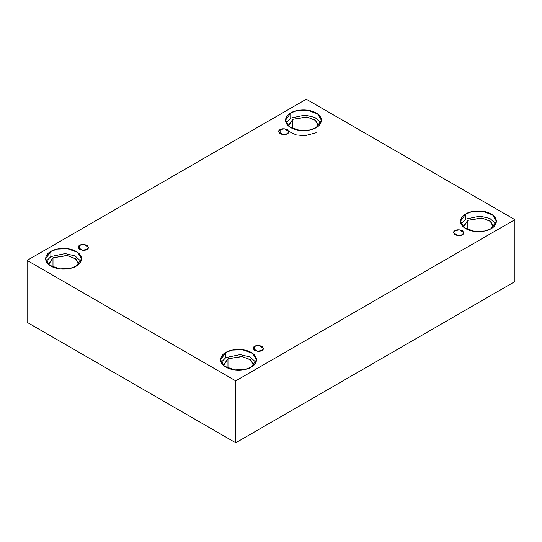 <?xml version="1.0" encoding="UTF-8"?>
<svg xmlns="http://www.w3.org/2000/svg" width="542" height="542" viewBox="0 0 542 542"><rect width="100%" height="100%" fill="white"/><g stroke="black" fill="none" stroke-linecap="round" stroke-linejoin="round"><path stroke-width="0.81" d="M280.099 129.613L278.608 131.692L282.612 134.565L287.301 133.772C285.803 134.87 283.405 134.87 280.099 133.772C278.195 131.862 278.195 130.48 280.099 129.613C281.596 128.515 283.994 128.515 287.301 129.613C289.204 131.523 289.204 132.905 287.301 133.772L288.791 131.692L284.787 128.82L280.099 129.613L280.099 133.772L280.099 129.613M79.735 245.296L78.244 247.376L82.242 250.241L86.93 249.449C85.433 250.553 83.034 250.553 79.735 249.449C77.824 247.545 77.824 246.163 79.735 245.296C81.225 244.198 83.631 244.198 86.93 245.296C88.834 247.199 88.834 248.588 86.93 249.449L88.421 247.376L84.416 244.503L79.735 245.296L79.735 249.449L79.735 245.296M254.699 346.318L253.209 348.391L257.213 351.263L261.901 350.471C260.404 351.568 258.006 351.568 254.699 350.471C252.796 348.567 252.796 347.178 254.699 346.318C256.197 345.213 258.595 345.213 261.901 346.318C263.805 348.221 263.805 349.604 261.901 350.471L263.392 348.391L259.388 345.525L254.699 346.318L254.699 350.471L254.699 346.318M455.07 230.635L453.579 232.708L457.583 235.58L462.265 234.788C460.775 235.885 458.369 235.885 455.07 234.788C453.166 232.884 453.166 231.495 455.07 230.635C456.567 229.53 458.966 229.53 462.265 230.635C464.176 232.538 464.176 233.92 462.265 234.788L463.756 232.708L459.758 229.842L455.07 230.635L455.07 234.788L455.07 230.635M50.873 251.447L45.616 258.778L49.437 265.173L59.735 268.907L69.945 268.473L76.273 266.108C73.068 268.554 60.447 271.44 50.873 266.108C41.653 260.587 46.653 253.297 50.873 251.447C54.078 249.008 66.7 246.122 76.273 251.447C85.501 256.976 80.501 264.259 76.273 266.108L81.537 258.778L77.716 252.389L67.418 248.649L57.208 249.083L50.873 251.447L50.873 256.583L50.873 251.447M46.172 261.346L50.873 256.583L46.172 261.346M78.543 263.913L75.358 258.588L66.774 255.472L52.994 257.802L48.611 263.913L48.651 264.543L52.994 257.802L52.994 267.159L52.994 257.802L67.364 255.553L75.934 259.042L78.502 264.543M290.756 112.953L285.492 120.29L289.313 126.679L299.611 130.419L309.821 129.985L316.155 127.621C312.951 130.06 300.329 132.946 290.756 127.621C281.528 122.092 286.528 114.802 290.756 112.953C293.96 110.514 306.582 107.628 316.155 112.953C325.383 118.481 320.376 125.771 316.155 127.621L321.413 120.29L317.598 113.895L307.294 110.155L297.091 110.588L290.756 112.953L290.756 118.088L290.756 112.953M286.054 122.851L290.756 118.088L286.054 122.851M292.87 119.308L288.486 125.419L288.527 126.056L292.87 119.308L292.87 128.664L292.87 119.308L307.246 117.058L315.817 120.548L318.378 126.056L315.241 120.094L306.657 116.977L292.87 119.308M465.727 213.975L460.463 221.305L464.284 227.694L474.582 231.434L484.792 231L491.127 228.636C487.922 231.075 475.3 233.961 465.727 228.636C456.499 223.108 461.499 215.824 465.727 213.975C468.932 211.536 481.553 208.65 491.127 213.975C500.347 219.503 495.347 226.786 491.127 228.636L496.384 221.305L492.563 214.917L482.265 211.177L472.055 211.61L465.727 213.975L465.727 219.103L465.727 213.975M461.025 223.873L465.727 219.103L461.025 223.873M467.841 220.33L463.457 226.441L463.498 227.071L467.841 220.33L467.841 229.686L467.841 220.33L482.217 218.08L490.788 221.563L493.349 227.071L490.212 221.109L481.628 217.999L467.841 220.33M225.845 352.463L220.587 359.8L224.402 366.189L234.706 369.929L244.909 369.495L251.244 367.13C248.04 369.569 235.418 372.456 225.845 367.13C216.617 361.602 221.624 354.319 225.845 352.463C229.049 350.024 241.671 347.137 251.244 352.463C260.472 357.991 255.472 365.281 251.244 367.13L256.508 359.8L252.687 353.404L242.389 349.671L232.179 350.105L225.845 352.463L225.845 357.598L225.845 352.463M221.143 362.361L225.845 357.598L221.143 362.361M253.514 364.929L250.329 359.603L241.746 356.487L227.965 358.818L223.582 364.929L223.622 365.565L227.965 358.818L227.965 368.174L227.965 358.818L242.335 356.568L250.905 360.057L253.473 365.565M235.723 442.773L514.9 281.589L514.9 219.673L235.723 380.857L235.723 442.773L235.723 380.857L27.1 260.411L306.277 99.227L514.9 219.673L514.9 281.589L235.723 442.773L27.1 322.327L27.1 260.411L27.1 322.327L235.723 442.773M235.723 380.857L514.9 219.673L306.277 99.227L27.1 260.411L235.723 380.857M255.946 362.361L250.072 356.982L240.147 354.603L225.845 357.598L240.147 354.603L250.072 356.982L255.946 362.361M495.828 223.873L489.948 218.487L480.022 216.109L465.727 219.103L480.022 216.109L489.948 218.487L495.828 223.873M288.757 131.381L296.142 134.89L304.733 135.764L316.155 132.749M320.857 122.851L314.983 117.465L305.051 115.094L290.756 118.088L305.051 115.094L314.983 117.465L320.857 122.851M80.975 261.346L75.101 255.959L65.175 253.581L50.873 256.583L65.175 253.581L75.101 255.959L80.975 261.346"/></g></svg>
